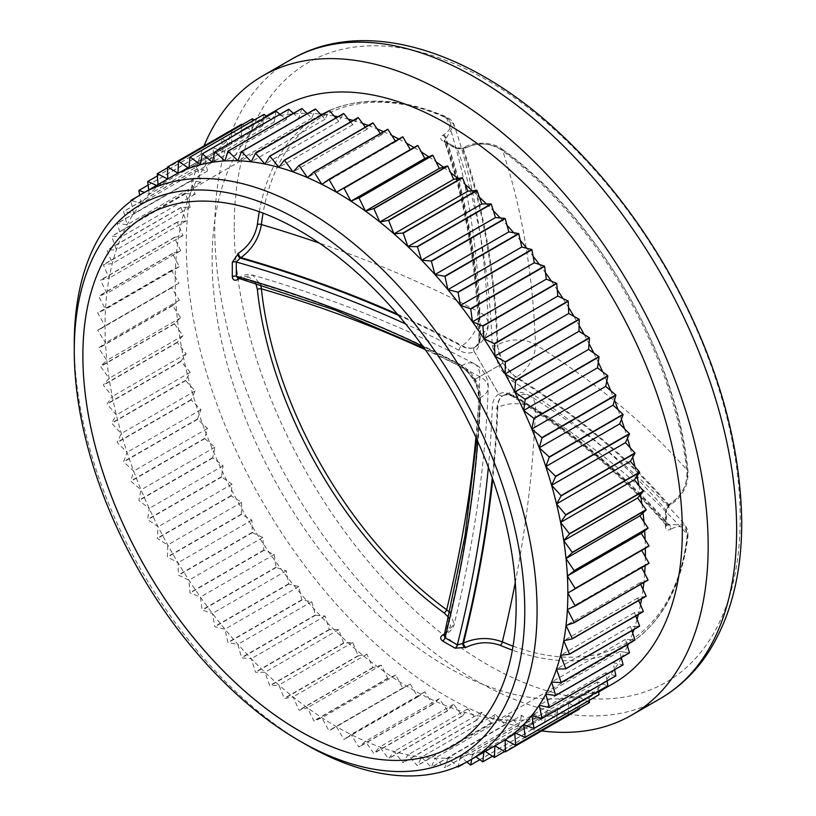<?xml version="1.0" encoding="UTF-8"?>
<svg xmlns="http://www.w3.org/2000/svg" width="816" height="816" viewBox="0 0 816 816"><rect width="100%" height="100%" fill="white"/><g stroke="black" fill="none" stroke-linecap="round" stroke-linejoin="round"><path stroke-width="0.61" stroke-dasharray="4.08 3.06" d="M238.486 278.97A3.478 2.009 60 0 1 239.21 277.379L239.21 277.379A3.478 2.009 60 0 1 240.944 277.542L252.664 275.074L260.712 284.825M238.109 278.134A3.478 2.009 60 0 1 238.486 277.787L238.486 277.787A3.478 2.009 60 0 1 240.23 277.96L237.895 278.072M255.765 283.325L249.125 277.154L239.537 278.552M444.649 633.808L450.646 626.188L448.627 617.365M513.06 646.15A303.97 175.501 -120 0 0 687.643 534.898L685.205 525.004L668.722 524.525A3.478 2.009 60 0 1 671.18 528.931C681.707 524.056 686.97 526.901 686.99 537.479A306.367 176.888 60 0 1 625.352 646.405A306.367 176.888 60 0 1 512.387 650.097M422.78 346.219A946.611 546.526 180 0 1 459.082 364.589C464.998 367.832 470.036 372.922 474.208 379.848L498.739 365.69L492.221 345.454A946.611 546.526 120 0 0 457.337 148.624L445.026 141.525A946.611 546.526 -60 0 1 479.91 338.344C480.053 344.75 478.166 349.146 474.259 351.553L498.78 394.026C502.819 391.843 507.572 392.414 513.05 395.74A946.611 546.526 180 0 1 666.06 524.362L666.325 525.484L667.998 524.943A3.478 2.009 60 0 1 670.456 529.349C667.366 530.869 665.683 530.012 665.397 526.748L665.397 512.377L670.456 503.472A3.478 2.009 -120 0 1 669.742 505.216L669.742 505.216C668.365 505.604 667.253 507.532 666.417 510.979L666.417 510.979A3.478 1.928 179.1 0 1 665.397 512.377M172.808 176.021A327.257 188.945 -120 0 0 167.749 179.132A327.257 188.945 -120 0 0 158.141 186.17A327.257 188.945 -120 0 0 149.226 194.29A327.257 188.945 -120 0 0 141.056 203.459A327.257 188.945 -120 0 0 133.661 213.639A327.257 188.945 -120 0 0 127.061 224.777A327.257 188.945 -120 0 0 121.288 236.854A327.257 188.945 -120 0 0 116.362 249.808A327.257 188.945 -120 0 0 112.302 263.588A327.257 188.945 -120 0 0 109.13 278.134A327.257 188.945 -120 0 0 106.855 293.403A327.257 188.945 -120 0 0 105.488 309.325A327.257 188.945 -120 0 0 105.029 325.839A327.257 188.945 -120 0 0 105.488 342.883A327.257 188.945 -120 0 0 106.855 360.386A327.257 188.945 -120 0 0 109.13 378.277A327.257 188.945 -120 0 0 112.302 396.484A327.257 188.945 -120 0 0 116.362 414.946A327.257 188.945 -120 0 0 121.288 433.582A327.257 188.945 -120 0 0 127.061 452.329A327.257 188.945 -120 0 0 133.661 471.087A327.257 188.945 -120 0 0 141.056 489.814A327.257 188.945 -120 0 0 149.226 508.419A327.257 188.945 -120 0 0 158.141 526.82A327.257 188.945 -120 0 0 167.749 544.966A327.257 188.945 -120 0 0 178.031 562.765A327.257 188.945 -120 0 0 188.935 580.166A327.257 188.945 -120 0 0 200.42 597.088A327.257 188.945 -120 0 0 212.446 613.459A327.257 188.945 -120 0 0 224.961 629.228A327.257 188.945 -120 0 0 237.915 644.334A327.257 188.945 -120 0 0 251.257 658.696A327.257 188.945 -120 0 0 264.935 672.282A327.257 188.945 -120 0 0 278.888 685.022A327.257 188.945 -120 0 0 293.077 696.884A327.257 188.945 -120 0 0 307.438 707.798A327.257 188.945 -120 0 0 321.912 717.733A327.257 188.945 -120 0 0 336.437 726.648A327.257 188.945 -120 0 0 350.972 734.512A327.257 188.945 -120 0 0 365.446 741.285A327.257 188.945 -120 0 0 379.797 746.946A327.257 188.945 -120 0 0 393.985 751.475A327.257 188.945 -120 0 0 407.949 754.851A327.257 188.945 -120 0 0 421.627 757.064A327.257 188.945 -120 0 0 434.969 758.105A327.257 188.945 -120 0 0 447.923 757.962A327.257 188.945 -120 0 0 460.438 756.636A327.257 188.945 -120 0 0 472.454 754.147A327.257 188.945 -120 0 0 483.949 750.485A327.257 188.945 -120 0 0 494.853 745.681A327.257 188.945 -120 0 0 500.065 742.856M234.223 226.338A357.775 206.56 60 0 1 487.203 80.274A357.775 206.56 60 0 1 740.194 518.456A357.775 206.56 60 0 1 487.203 664.52A357.775 206.56 60 0 1 234.223 226.338M541.661 730.901A369.036 213.068 60 0 1 186.272 244.82A369.036 213.068 60 0 1 203.959 145.982M613.459 683.42A332.479 191.954 60 0 1 357.255 594.344A332.479 191.954 60 0 1 212.119 259.753A332.479 191.954 60 0 1 280.979 107.549M621.404 658.145A332.479 191.954 60 0 1 618.079 663.765A332.479 191.954 60 0 1 614.499 669.222A332.479 191.954 60 0 1 610.766 674.353A332.479 191.954 60 0 1 606.778 679.31A332.479 191.954 60 0 1 602.657 683.93A332.479 191.954 60 0 1 598.281 688.357A332.479 191.954 60 0 1 593.793 692.447A332.479 191.954 60 0 1 589.05 696.334A332.479 191.954 60 0 1 584.195 699.883A332.479 191.954 60 0 1 579.105 703.208A332.479 191.954 60 0 1 576.535 704.738A332.479 191.954 60 0 1 573.923 706.197A332.479 191.954 60 0 1 568.497 708.951A332.479 191.954 60 0 1 562.999 711.368A332.479 191.954 60 0 1 557.267 713.541A332.479 191.954 60 0 1 551.473 715.387A332.479 191.954 60 0 1 545.455 716.958A332.479 191.954 60 0 1 539.396 718.213A332.479 191.954 60 0 1 533.113 719.192A332.479 191.954 60 0 1 526.799 719.855A332.479 191.954 60 0 1 520.282 720.232A332.479 191.954 60 0 1 513.743 720.304A332.479 191.954 60 0 1 507.011 720.079A332.479 191.954 60 0 1 500.29 719.549A332.479 191.954 60 0 1 493.374 718.723A332.479 191.954 60 0 1 486.469 717.611A332.479 191.954 60 0 1 479.4 716.173A332.479 191.954 60 0 1 472.362 714.469A332.479 191.954 60 0 1 465.151 712.45A332.479 191.954 60 0 1 458 710.165A332.479 191.954 60 0 1 450.687 707.554A332.479 191.954 60 0 1 443.445 704.698A332.479 191.954 60 0 1 436.06 701.515A332.479 191.954 60 0 1 428.767 698.098A332.479 191.954 60 0 1 421.342 694.355A332.479 191.954 60 0 1 414.018 690.387A332.479 191.954 60 0 1 406.572 686.093A332.479 191.954 60 0 1 399.248 681.595A332.479 191.954 60 0 1 391.823 676.77A332.479 191.954 60 0 1 384.52 671.762A332.479 191.954 60 0 1 377.145 666.417A332.479 191.954 60 0 1 369.903 660.919A332.479 191.954 60 0 1 362.59 655.085A332.479 191.954 60 0 1 355.439 649.108A332.479 191.954 60 0 1 348.228 642.814A332.479 191.954 60 0 1 341.19 636.388A332.479 191.954 60 0 1 334.111 629.646A332.479 191.954 60 0 1 327.216 622.792A332.479 191.954 60 0 1 320.3 615.641A332.479 191.954 60 0 1 313.568 608.389A332.479 191.954 60 0 1 306.836 600.841A332.479 191.954 60 0 1 300.308 593.232A332.479 191.954 60 0 1 293.791 585.327A332.479 191.954 60 0 1 287.477 577.381A332.479 191.954 60 0 1 281.194 569.15A332.479 191.954 60 0 1 275.135 560.888A332.479 191.954 60 0 1 269.117 552.361A332.479 191.954 60 0 1 263.323 543.833A332.479 191.954 60 0 1 257.591 535.041A332.479 191.954 60 0 1 252.093 526.269A332.479 191.954 60 0 1 246.667 517.262A332.479 191.954 60 0 1 241.485 508.286A332.479 191.954 60 0 1 236.385 499.076A332.479 191.954 60 0 1 231.54 489.926A332.479 191.954 60 0 1 226.797 480.573A332.479 191.954 60 0 1 222.309 471.291A332.479 191.954 60 0 1 217.933 461.815A332.479 191.954 60 0 1 213.812 452.431A332.479 191.954 60 0 1 209.824 442.874A332.479 191.954 60 0 1 206.091 433.439A332.479 191.954 60 0 1 202.511 423.841A332.479 191.954 60 0 1 199.175 414.375A332.479 191.954 60 0 1 196.013 404.767A332.479 191.954 60 0 1 193.096 395.321A332.479 191.954 60 0 1 190.363 385.754A332.479 191.954 60 0 1 187.874 376.36A332.479 191.954 60 0 1 185.579 366.853A332.479 191.954 60 0 1 183.539 357.551A332.479 191.954 60 0 1 181.682 348.157A332.479 191.954 60 0 1 180.081 338.977A332.479 191.954 60 0 1 178.694 329.725A332.479 191.954 60 0 1 177.541 320.708A332.479 191.954 60 0 1 176.613 311.641A332.479 191.954 60 0 1 175.919 302.818A332.479 191.954 60 0 1 175.45 293.974A332.479 191.954 60 0 1 175.226 285.386A332.479 191.954 60 0 1 175.195 281.071A332.479 191.954 60 0 1 175.226 276.787A332.479 191.954 60 0 1 175.45 268.464A332.479 191.954 60 0 1 175.919 260.151A332.479 191.954 60 0 1 176.613 252.124A332.479 191.954 60 0 1 177.541 244.137A332.479 191.954 60 0 1 178.694 236.446A332.479 191.954 60 0 1 180.081 228.806A332.479 191.954 60 0 1 181.682 221.473A332.479 191.954 60 0 1 183.539 214.22A332.479 191.954 60 0 1 185.579 207.274A332.479 191.954 60 0 1 187.874 200.43A332.479 191.954 60 0 1 190.363 193.892A332.479 191.954 60 0 1 193.096 187.486A332.479 191.954 60 0 1 196.013 181.397A332.479 191.954 60 0 1 199.175 175.46A332.479 191.954 60 0 1 202.511 169.84A332.479 191.954 60 0 1 206.091 164.373A332.479 191.954 60 0 1 209.824 159.242A332.479 191.954 60 0 1 213.812 154.295A332.479 191.954 60 0 1 217.933 149.675A332.479 191.954 60 0 1 222.309 145.248A332.479 191.954 60 0 1 226.797 141.148A332.479 191.954 60 0 1 231.54 137.272A332.479 191.954 60 0 1 236.385 133.722A332.479 191.954 60 0 1 241.485 130.397A332.479 191.954 60 0 1 244.055 128.867A332.479 191.954 60 0 1 246.667 127.398A332.479 191.954 60 0 1 252.093 124.654A332.479 191.954 60 0 1 257.591 122.227A332.479 191.954 60 0 1 263.323 120.064A332.479 191.954 60 0 1 269.117 118.218A332.479 191.954 60 0 1 275.135 116.647A332.479 191.954 60 0 1 281.194 115.382A332.479 191.954 60 0 1 287.477 114.413A332.479 191.954 60 0 1 293.791 113.74A332.479 191.954 60 0 1 300.308 113.373A332.479 191.954 60 0 1 306.836 113.302M307.856 113.312A332.479 191.954 60 0 1 313.568 113.526A332.479 191.954 60 0 1 320.3 114.046M322.922 114.332A332.479 191.954 60 0 1 327.216 114.883A332.479 191.954 60 0 1 334.111 115.994M337.987 116.739A332.479 191.954 60 0 1 341.19 117.422A332.479 191.954 60 0 1 348.228 119.126M353.114 120.472A332.479 191.954 60 0 1 355.439 121.156A332.479 191.954 60 0 1 362.59 123.44M368.312 125.46A332.479 191.954 60 0 1 369.903 126.041A332.479 191.954 60 0 1 377.145 128.897M383.561 131.651A332.479 191.954 60 0 1 384.52 132.09A332.479 191.954 60 0 1 391.823 135.507M398.83 139.036A332.479 191.954 60 0 1 399.248 139.25A332.479 191.954 60 0 1 406.572 143.218M414.018 147.512A332.479 191.954 60 0 1 421.342 152.011M428.767 156.835A332.479 191.954 60 0 1 436.06 161.843M443.445 167.188A332.479 191.954 60 0 1 450.687 172.686M458 178.52A332.479 191.954 60 0 1 465.151 184.498M472.362 190.791A332.479 191.954 60 0 1 479.4 197.217M486.469 203.959A332.479 191.954 60 0 1 493.374 210.803M500.29 217.964A332.479 191.954 60 0 1 507.011 225.206M513.743 232.754A332.479 191.954 60 0 1 520.282 240.373M526.799 248.278A332.479 191.954 60 0 1 533.113 256.224M539.396 264.455A332.479 191.954 60 0 1 545.455 272.717M551.473 281.234A332.479 191.954 60 0 1 557.267 289.772M562.999 298.554A332.479 191.954 60 0 1 568.497 307.326M573.923 316.343A332.479 191.954 60 0 1 579.105 325.319M584.195 334.529A332.479 191.954 60 0 1 589.05 343.669M593.793 353.032A332.479 191.954 60 0 1 598.281 362.314M602.657 371.79A332.479 191.954 60 0 1 606.778 381.164M610.766 390.721A332.479 191.954 60 0 1 614.499 400.166M618.079 409.765A332.479 191.954 60 0 1 621.404 419.23M624.577 428.828A332.479 191.954 60 0 1 627.484 438.284M630.227 447.851A332.479 191.954 60 0 1 632.706 457.246M635.011 466.742A332.479 191.954 60 0 1 637.051 476.054M638.908 485.449A332.479 191.954 60 0 1 640.499 494.629M641.896 503.87A332.479 191.954 60 0 1 643.049 512.897M643.977 521.954A332.479 191.954 60 0 1 644.671 530.788M645.13 539.631A332.479 191.954 60 0 1 645.364 548.219M579.064 709.308L568.701 703.045L495.006 745.773M568.701 703.045L568.293 714.765A337.702 194.973 60 0 1 568.12 714.847L557.797 707.849L483.949 750.485L485.285 751.393M483.949 750.485L483.776 752.26M557.797 707.849L556.747 719.141A337.702 194.973 60 0 1 556.563 719.202L546.312 711.501L472.454 754.147L475.963 756.779M472.454 754.147L471.658 759.257M546.312 711.501L544.609 722.323A337.702 194.973 60 0 1 544.415 722.364L534.286 714L460.438 756.636L466.895 761.971M460.438 756.636L458.266 766.183M534.286 714L531.95 724.302A337.702 194.973 60 0 1 531.746 724.322L521.771 715.316L447.923 757.962L457.429 766.54M447.923 757.962L444.955 767.713A337.702 194.973 60 0 1 444.751 767.713L434.969 758.105L431.378 767.254A337.702 194.973 60 0 1 431.174 767.244L421.627 757.064L417.435 765.592A337.702 194.973 60 0 1 417.221 765.561L407.949 754.851L403.175 762.715A337.702 194.973 60 0 1 402.951 762.664L393.985 751.475L388.64 758.645A337.702 194.973 60 0 1 388.416 758.574L379.797 746.946L373.912 753.392A337.702 194.973 60 0 1 373.677 753.301L365.446 741.285L359.03 746.977A337.702 194.973 60 0 1 358.795 746.875L350.972 734.512L344.056 739.429A337.702 194.973 60 0 1 343.822 739.306L336.437 726.648L329.052 730.779A337.702 194.973 60 0 1 328.828 730.636L321.912 717.733L314.078 721.058A337.702 194.973 60 0 1 313.854 720.895L307.438 707.798L299.197 710.297A337.702 194.973 60 0 1 298.972 710.124L293.077 696.884L284.458 698.557A337.702 194.973 60 0 1 284.233 698.363L278.888 685.022L269.933 685.868A337.702 194.973 60 0 1 269.708 685.664L264.935 672.282L255.663 672.282A337.702 194.973 60 0 1 255.449 672.068L251.257 658.696L241.709 657.859A337.702 194.973 60 0 1 241.495 657.625L237.915 644.334L228.133 642.651A337.702 194.973 60 0 1 227.929 642.416L224.961 629.228L214.985 626.719A337.702 194.973 60 0 1 214.781 626.474L212.446 613.459L202.317 610.133A337.702 194.973 60 0 1 202.123 609.868L200.42 597.088L190.179 592.946A337.702 194.973 60 0 1 189.995 592.681L188.935 580.166L178.612 575.239A337.702 194.973 60 0 1 178.439 574.964L178.031 562.765L167.668 557.073A337.702 194.973 60 0 1 167.504 556.787L167.749 544.966L157.396 538.519A337.702 194.973 60 0 1 157.243 538.223L158.141 526.82L147.829 519.649A337.702 194.973 60 0 1 147.686 519.353L149.226 508.419L139.006 500.545A337.702 194.973 60 0 1 138.873 500.249L141.056 489.814L130.958 481.287A337.702 194.973 60 0 1 130.846 480.981L133.661 471.087L123.726 461.927A337.702 194.973 60 0 1 123.624 461.632L127.061 452.329L117.331 442.568A337.702 194.973 60 0 1 117.239 442.272L121.288 433.582L111.802 423.28A337.702 194.973 60 0 1 111.731 422.984L116.362 414.946L107.161 404.124A337.702 194.973 60 0 1 107.1 403.828L112.302 396.484L103.428 385.193A337.702 194.973 60 0 1 103.377 384.897L109.13 378.277L100.603 366.547A337.702 194.973 60 0 1 100.572 366.262L106.855 360.386L98.716 348.279A337.702 194.973 60 0 1 98.695 347.993L105.488 342.883L97.767 330.439A337.702 194.973 60 0 1 97.767 330.164L105.029 325.839L97.767 313.109A337.702 194.973 60 0 1 97.767 312.854L105.488 309.325L98.695 296.361A337.702 194.973 60 0 1 98.716 296.106L106.855 293.403L100.572 280.255A337.702 194.973 60 0 1 100.603 280.021L109.13 278.134L103.377 264.863A337.702 194.973 60 0 1 103.428 264.629L112.302 263.588L107.1 250.226A337.702 194.973 60 0 1 107.161 250.012L116.362 249.808L111.731 236.426A337.702 194.973 60 0 1 111.802 236.222L121.288 236.854L117.239 223.502A337.702 194.973 60 0 1 117.331 223.309L127.061 224.777L123.624 211.507A337.702 194.973 60 0 1 123.726 211.334L133.661 213.639L130.978 201.113M521.771 715.316L518.803 725.067A337.702 194.973 60 0 1 518.599 725.077L508.817 715.459L505.237 724.618A337.702 194.973 60 0 1 505.022 724.598L495.475 714.428L491.293 722.956A337.702 194.973 60 0 1 491.069 722.915L481.807 712.215L477.023 720.079A337.702 194.973 60 0 1 476.799 720.028L467.843 708.839L462.499 716.009A337.702 194.973 60 0 1 462.274 715.938L453.655 704.31L447.76 710.756A337.702 194.973 60 0 1 447.535 710.665L439.294 698.649L432.878 704.341A337.702 194.973 60 0 1 432.653 704.228L424.82 691.866L417.914 696.793A337.702 194.973 60 0 1 417.68 696.67L410.295 684.012L402.91 688.143A337.702 194.973 60 0 1 402.676 688L395.76 675.087L387.937 678.412A337.702 194.973 60 0 1 387.702 678.259L381.286 665.152L373.055 667.661A337.702 194.973 60 0 1 372.82 667.488L366.935 654.238L358.316 655.911A337.702 194.973 60 0 1 358.091 655.727L352.747 642.386L343.781 643.222A337.702 194.973 60 0 1 343.567 643.018L338.783 629.646L329.511 629.646A337.702 194.973 60 0 1 329.297 629.422L325.105 616.06L315.568 615.223A337.702 194.973 60 0 1 315.353 614.989L311.763 601.688L301.991 600.015A337.702 194.973 60 0 1 301.777 599.77L298.809 586.592L288.833 584.083A337.702 194.973 60 0 1 288.64 583.838L286.304 570.823L276.165 567.497A337.702 194.973 60 0 1 275.981 567.232L274.278 554.452L264.027 550.31A337.702 194.973 60 0 1 263.843 550.045L262.793 537.53L252.46 532.603A337.702 194.973 60 0 1 252.287 532.318L251.889 520.129L241.526 514.427A337.702 194.973 60 0 1 241.363 514.151L241.607 502.33L231.244 495.873A337.702 194.973 60 0 1 231.101 495.587L231.989 484.184L221.677 477.013A337.702 194.973 60 0 1 221.544 476.717L223.084 465.773L212.854 457.909A337.702 194.973 60 0 1 212.731 457.613L214.914 447.178L204.816 438.641A337.702 194.973 60 0 1 204.694 438.345L207.509 428.451L197.584 419.291A337.702 194.973 60 0 1 197.472 418.996L200.909 409.683L191.189 399.932A337.702 194.973 60 0 1 191.097 399.636L195.136 390.946L185.66 380.633A337.702 194.973 60 0 1 185.579 380.338L190.21 372.31L181.019 361.488A337.702 194.973 60 0 1 180.948 361.192L186.16 353.848L177.276 342.547A337.702 194.973 60 0 1 177.225 342.261L182.988 335.631L174.461 323.911A337.702 194.973 60 0 1 174.42 323.626L180.713 317.74L172.574 305.633A337.702 194.973 60 0 1 172.553 305.357L179.347 300.237L171.625 287.803A337.702 194.973 60 0 1 171.615 287.528L178.888 283.203L171.615 270.473A337.702 194.973 60 0 1 171.625 270.208L179.347 266.689L172.553 253.725A337.702 194.973 60 0 1 172.574 253.47L180.713 250.767L174.42 237.619A337.702 194.973 60 0 1 174.461 237.374L182.988 235.498L177.225 222.217A337.702 194.973 60 0 1 177.276 221.993L186.16 220.942L180.948 207.59A337.702 194.973 60 0 1 181.019 207.376L190.21 207.162L185.579 193.79A337.702 194.973 60 0 1 185.66 193.586L195.136 194.218L191.097 180.866A337.702 194.973 60 0 1 191.189 180.673L200.909 182.141L197.472 168.871A337.702 194.973 60 0 1 197.584 168.688L207.509 170.993L204.694 157.855A337.702 194.973 60 0 1 204.816 157.692L214.914 160.823L141.056 203.459L131.702 200.563M141.056 203.459L139.669 195.197M214.914 160.823L212.731 147.859A337.702 194.973 60 0 1 212.854 147.716L223.084 151.654L149.226 194.29L144.391 192.433M149.226 194.29L148.706 189.944M223.084 151.654L221.544 138.934A337.702 194.973 60 0 1 221.677 138.802L231.989 143.534L158.141 186.17L156.519 185.436M231.989 143.534L231.101 131.101A337.702 194.973 60 0 1 231.244 130.988L241.607 136.496L167.749 178.949M158.141 186.17L158.018 184.559M568.293 714.765L504.574 751.556M568.12 714.847L494.272 757.483M556.747 719.141L492.456 756.259M556.563 719.202L482.705 761.838M544.609 722.323L479.869 759.706M544.415 722.364L470.567 765.01M531.95 724.302L464.732 763.113M531.746 724.322L457.898 766.969M518.803 725.067L444.955 767.713M518.599 725.077L444.751 767.713M505.237 724.618L431.378 767.254M505.022 724.598L431.174 767.244M491.293 722.956L417.435 765.592M491.069 722.915L417.221 765.561M477.023 720.079L403.175 762.715M476.799 720.028L402.951 762.664M462.499 716.009L388.64 758.645M462.274 715.938L388.416 758.574M447.76 710.756L373.912 753.392M447.535 710.665L373.677 753.301M432.878 704.341L359.03 746.977M432.653 704.228L358.795 746.875M417.914 696.793L344.056 739.429M417.68 696.67L343.822 739.306M402.91 688.143L329.052 730.779M402.676 688L328.828 730.636M387.937 678.412L314.078 721.058M387.702 678.259L313.854 720.895M373.055 667.661L299.197 710.297M372.82 667.488L298.972 710.124M358.316 655.911L284.458 698.557M358.091 655.727L284.233 698.363M343.781 643.222L269.933 685.868M343.567 643.018L269.708 685.664M329.511 629.646L255.663 672.282M329.297 629.422L255.449 672.068M315.568 615.223L241.709 657.859M315.353 614.989L241.495 657.625M301.991 600.015L228.133 642.651M301.777 599.77L227.929 642.416M212.731 457.613L138.873 500.249M212.854 457.909L139.006 500.545M221.544 476.717L147.686 519.353M221.677 477.013L147.829 519.649M231.101 495.587L157.243 538.223M231.244 495.873L157.396 538.519M241.363 514.151L167.504 556.787M241.526 514.427L167.668 557.073M252.287 532.318L178.439 574.964M252.46 532.603L178.612 575.239M263.843 550.045L189.995 592.681M264.027 550.31L190.179 592.946M275.981 567.232L202.123 609.868M276.165 567.497L202.317 610.133M288.833 584.083L214.985 626.719M288.64 583.838L214.781 626.474M204.816 438.641L130.958 481.287M204.694 438.345L130.846 480.981M197.584 419.291L123.726 461.927M197.472 418.996L123.624 461.632M191.189 399.932L117.331 442.568M191.097 399.636L117.239 442.272M185.66 380.633L111.802 423.28M185.579 380.338L111.731 422.984M181.019 361.488L107.161 404.124M180.948 361.192L107.1 403.828M177.276 342.547L103.428 385.193M177.225 342.261L103.377 384.897M174.461 323.911L100.603 366.547M174.42 323.626L100.572 366.262M172.574 305.633L98.716 348.279M172.553 305.357L98.695 347.993M171.625 287.803L97.767 330.439M171.615 287.528L97.767 330.164M171.615 270.473L97.767 313.109M171.625 270.208L97.767 312.854M172.553 253.725L98.695 296.361M172.574 253.47L98.716 296.106M174.42 237.619L100.572 280.255M174.461 237.374L100.603 280.021M177.225 222.217L103.377 264.863M177.276 221.993L103.428 264.629M180.948 207.59L107.1 250.226M181.019 207.376L107.161 250.012M185.579 193.79L111.731 236.426M185.66 193.586L111.802 236.222M191.097 180.866L117.239 223.502M191.189 180.673L117.331 223.309M197.472 168.871L123.624 211.507M197.584 168.688L123.726 211.334M204.694 157.855L130.846 200.491M204.816 157.692L137.578 196.513M212.731 147.859L138.873 190.505M212.854 147.716L148.114 185.099M221.544 138.934L147.686 181.57M221.677 138.802L157.396 175.909M241.607 136.496L241.363 124.389L167.504 167.025M231.101 131.101L157.243 173.737M231.244 130.988L167.525 167.78M644.671 573.444A332.479 191.954 60 0 1 643.977 581.471L648.016 580.125M643.049 589.458A332.479 191.954 60 0 1 641.896 597.159L646.129 596.221M640.499 604.789A332.479 191.954 60 0 1 638.908 612.133L643.314 611.612M637.051 619.385A332.479 191.954 60 0 1 635.011 626.331L639.571 626.229M632.706 633.175A332.479 191.954 60 0 1 630.227 639.703L634.93 640.019M627.484 646.109A332.479 191.954 60 0 1 624.577 652.198L629.401 652.933M614.611 669.763L613.081 662.602L623.006 664.907M607.053 680.942L605.676 672.782L615.774 675.913M598.618 691.142L597.506 681.952L607.726 685.889M589.336 700.322L588.591 690.071L598.903 694.804M589.336 702.617L578.983 697.109L579.207 708.461M252.287 118.84L251.889 130.56L242.168 124.685M263.843 114.454L262.793 125.756L254.276 119.983M275.981 111.272L274.278 122.094L266.873 116.535M288.64 109.293L286.304 119.605L279.919 114.332M301.777 108.528L298.809 118.279L293.383 113.383M307.224 113.679L311.763 118.136L315.353 108.987M321.392 115.209L325.105 119.177L329.297 110.65M335.835 117.983L338.783 121.39L343.567 113.526M350.513 121.972L352.747 124.766L358.091 117.596M365.354 127.163L366.935 129.295L372.82 122.849M380.317 133.528L381.286 134.956L387.702 129.265M395.332 141.046L395.76 141.729L402.676 136.813M645.364 556.818A332.479 191.954 60 0 1 645.13 565.141L648.965 563.387M641.621 567.63L641.243 566.916L645.13 565.141A332.479 191.954 60 0 1 645.109 565.61M640.621 584.399L639.877 582.838L643.977 581.471A332.479 191.954 60 0 1 643.865 582.522M638.653 600.535L637.602 598.108L641.896 597.159A332.479 191.954 60 0 1 641.611 598.832M635.725 615.988L634.43 612.653L638.908 612.133A332.479 191.954 60 0 1 638.336 614.489M631.849 630.686L630.37 626.433L635.011 626.331A332.479 191.954 60 0 1 634.001 629.452M627.025 644.589L625.454 639.387L630.227 639.703A332.479 191.954 60 0 1 628.555 643.702M621.272 657.625L619.681 651.454L624.577 652.198A332.479 191.954 60 0 1 621.904 657.257M641.243 566.916L567.395 609.552M395.76 141.729L321.912 184.375M381.286 134.956L307.438 177.592M366.935 129.295L293.077 171.931M352.747 124.766L278.888 167.402M338.783 121.39L264.935 164.026M325.105 119.177L251.257 161.813M311.763 118.136L237.915 160.783M298.809 118.279L224.961 160.925M286.304 119.605L212.446 162.241M274.278 122.094L200.42 164.74M262.793 125.756L188.935 168.392M251.889 130.56L178.031 173.196M207.509 170.993L133.661 213.639M200.909 182.141L127.061 224.777M195.136 194.218L121.288 236.854M190.21 207.162L116.362 249.808M186.16 220.942L112.302 263.588M182.988 235.498L109.13 278.134M180.713 250.767L106.855 293.403M179.347 266.689L105.488 309.325M178.888 283.203L105.029 325.839M179.347 300.237L105.488 342.883M180.713 317.74L106.855 360.386M182.988 335.631L109.13 378.277M186.16 353.848L112.302 396.484M190.21 372.31L116.362 414.946M195.136 390.946L121.288 433.582M200.909 409.683L127.061 452.329M207.509 428.451L133.661 471.087M286.304 570.823L212.446 613.459M274.278 554.452L200.42 597.088M262.793 537.53L188.935 580.166M251.889 520.129L178.031 562.765M241.607 502.33L167.749 544.966M231.989 484.184L158.141 526.82M223.084 465.773L149.226 508.419M214.914 447.178L141.056 489.814M298.809 586.592L224.961 629.228M311.763 601.688L237.915 644.334M325.105 616.06L251.257 658.696M338.783 629.646L264.935 672.282M352.747 642.386L278.888 685.022M366.935 654.238L293.077 696.884M381.286 665.152L307.438 707.798M395.76 675.087L321.912 717.733M410.295 684.012L336.437 726.648M424.82 691.866L350.972 734.512M439.294 698.649L365.446 741.285M453.655 704.31L379.797 746.946M467.843 708.839L393.985 751.475M481.807 712.215L407.949 754.851M495.475 714.428L421.627 757.064M508.817 715.459L434.969 758.105M578.983 697.109L505.124 739.745M588.591 690.071L514.743 732.707M597.506 681.952L523.648 724.588M605.676 672.782L531.828 715.418M613.081 662.602L539.223 705.248M619.681 651.454L545.822 694.1M625.454 639.387L551.596 682.023M630.37 626.433L556.522 669.069M634.43 612.653L560.582 655.299M637.602 598.108L563.744 640.744M639.877 582.838L566.018 625.474M305.663 744.406A327.257 188.945 60 0 1 74.266 343.607M398.412 315.302A950.099 548.536 180 0 1 461.448 346.055C466.701 348.748 471.189 349.105 474.892 347.116L475.187 346.953A26.112 15.076 -120 0 0 480.593 334.999A26.112 15.667 -2 0 0 488.223 323.401A26.112 15.667 -2 0 0 479.818 312.406A977.15 564.162 120 0 0 446.689 117.555A303.97 175.501 -120 0 0 263.058 213.129M488.366 467.242A946.611 546.526 120 0 0 492.221 407.765C492.517 401.105 494.69 396.535 498.739 394.057L474.208 351.584A3.478 2.815 -119.7 0 1 474.892 347.116L474.973 347.075A3.478 2.866 59.7 0 0 474.963 347.075C478.411 344.933 480.063 341.037 479.91 335.396A950.099 548.536 120 0 0 445.495 139.546L444.19 140.74L445.026 141.525A3.478 2.091 119 0 0 444.383 140.74L444.383 140.74A3.478 2.091 119 0 0 442.629 140.903L455.073 148.084L466.038 147.737C477.411 142.147 488.804 142.647 500.218 149.216A306.367 176.888 60 0 1 686.99 472.719C686.96 485.918 681.686 496.036 671.18 503.054L670.456 503.472M444.302 635.256A3.478 2.009 -120 0 0 444.771 635.103A3.478 2.009 -120 0 0 445.495 633.502A950.099 548.536 120 0 0 479.91 397.933L474.973 379.552L474.259 379.919C478.166 386.998 480.053 393.914 479.91 400.656A946.611 546.526 -60 0 1 477.666 441.283M474.973 379.552L461.448 365.945A950.099 548.536 0 0 0 240.23 277.96L240.944 277.542A951.068 549.097 180 0 1 462.131 365.558L461.448 365.945A3.478 1.928 -62 0 1 459.806 366.18L459.806 366.18A3.478 1.928 -62 0 1 459.082 364.589M452.696 746.079L625.352 646.405C660.368 625.372 681.248 588.611 688 536.122A3.478 2.254 -173.1 0 0 687.643 534.898A977.15 564.152 0 0 0 535.469 408.785A26.112 15.667 122 0 0 530.145 396.005A26.112 15.667 122 0 0 516.293 396.821A951.068 549.097 180 0 1 668.722 524.525L667.998 524.943A950.099 548.536 0 0 0 515.6 397.219C510.785 394.261 506.593 393.74 503.023 395.648A3.478 2.866 60.3 0 0 503.023 395.648L503.237 395.525A26.112 15.076 -120 0 0 497.831 407.48L497.138 407.878A950.099 548.536 -60 0 1 492.262 477.839M502.942 395.699A3.478 2.815 -120.3 0 1 498.739 394.057L498.78 394.026A3.478 2.866 60.3 0 0 503.013 395.658L502.942 395.699C499.361 397.912 497.434 401.972 497.138 407.878A3.478 1.928 -178 0 1 492.221 407.765M666.325 525.484L666.417 525.31A3.478 2.091 -179 0 0 666.06 524.362L666.06 510.143A946.611 546.526 0 0 0 513.05 381.521C507.572 378.022 502.819 372.769 498.78 365.762L503.023 363.355L515.6 377.318A950.099 548.536 180 0 1 667.998 505.043A3.478 2.009 -120 0 0 669.742 505.216L670.466 504.798A3.478 2.009 -120 0 0 671.18 503.054M503.023 363.355L497.138 345.341L497.831 344.944A26.112 15.667 178 0 1 535.469 344.536A977.15 564.152 180 0 1 687.643 470.648A303.97 175.501 -120 0 0 502.33 149.685C489.355 142.382 476.401 142.188 463.457 149.083A3.478 2.009 60 0 1 464.171 147.492L464.171 147.492A3.478 2.009 60 0 1 466.038 147.737M442.904 135.221A3.478 2.009 -120 0 1 445.495 139.546L454.043 124.624L446.689 117.555A3.478 2.254 113.1 0 0 445.811 116.637L445.811 116.637A3.478 2.254 113.1 0 0 444.128 116.841C453.288 122.155 453.115 128.143 443.629 134.803L442.904 135.221C440.038 137.129 439.946 139.026 442.629 140.903M474.932 347.096L474.963 347.075A3.478 2.866 59.7 0 0 474.259 351.553L474.208 351.584C470.036 353.838 464.998 353.44 459.082 350.37A946.611 546.526 0 0 0 405.654 323.972M449.8 612.326L454.216 624.179L444.23 635.47M502.942 363.222L473.637 380.174C465.426 368.2 463.784 369.036 459.806 366.18L424.157 348.126M665.397 526.748A3.478 2.091 -179 0 0 666.417 525.31L666.417 510.979A3.478 1.928 179.1 0 0 666.06 510.143L668.722 504.625C681.146 496.903 687.46 485.581 687.643 470.648A3.478 1.734 173.9 0 1 688.01 471.311A3.478 1.734 173.9 0 1 686.99 472.719M513.05 395.74A3.478 2.091 122 0 0 513.754 397.331A3.478 2.091 122 0 0 515.6 397.219L516.293 396.821A26.112 15.076 -120 0 0 503.237 395.525A26.112 26.112 0 0 1 530.145 396.005C591.763 434.571 643.447 477.574 685.205 524.994L687.796 530.329L688 536.122A3.478 2.254 -173.1 0 1 686.99 537.479M443.629 634.43A3.478 2.009 -120 0 0 445.495 634.685L444.2 635.572M475.912 437.386A977.15 564.162 120 0 0 479.818 376.655A26.112 14.453 -178 0 1 488.223 387.763C485.581 463.58 474.239 542.385 454.216 624.179C453.778 627.586 450.871 631.084 445.495 634.685L445.495 634.685A3.478 2.009 -120 0 0 446.219 633.083A951.068 549.097 -60 0 0 480.593 397.535A26.112 15.076 -120 0 0 462.131 365.558A26.112 14.453 118 0 1 474.402 363.824C407.429 328.216 333.52 298.636 252.664 275.074C249.716 274.91 247.656 272.932 239.21 277.379L237.782 278.052M443.629 134.803A3.478 2.009 -120 0 1 446.219 139.128A951.068 549.097 -60 0 1 480.593 334.999L479.91 335.396A3.478 2.091 -2 0 0 478.89 336.937C476.248 264.394 464.681 199.002 444.19 140.74L456.797 147.9A3.478 1.928 120.9 0 1 457.337 148.624L463.457 149.083A951.068 549.097 120 0 1 497.831 344.944A26.112 15.076 -120 0 0 516.293 376.921A951.068 549.097 0 0 1 668.722 504.625A3.478 2.009 -120 0 0 670.466 504.798C675.872 501.289 679.759 497.444 682.125 493.252C686.327 487.468 688.286 480.155 688.01 471.311C677.178 355.582 596.751 216.281 501.942 149.042A3.478 1.734 126.1 0 0 500.218 149.216M513.05 381.521A3.478 2.091 -58 0 1 515.6 377.318L516.293 376.921A26.112 15.667 122 0 0 535.469 344.536A977.15 564.162 -60 0 0 502.33 149.685A3.478 1.734 126.1 0 0 501.942 149.042C494.782 142.637 474.708 140.658 464.171 147.492L463.447 147.91A3.478 2.009 60 0 1 465.314 148.155M492.221 345.454A3.478 2.091 -2 0 0 497.138 345.341A950.099 548.536 -60 0 0 462.733 149.501A3.478 2.009 60 0 1 463.447 147.91C461.978 148.951 459.755 148.94 456.797 147.9A3.478 1.928 120.9 0 0 455.073 148.084M670.456 529.349L671.18 528.931M291.179 59.446A369.036 213.068 -120 0 0 214.741 228.388A369.036 213.068 -120 0 0 375.829 599.77A369.036 213.068 -120 0 0 660.205 698.639M459.082 350.37A3.478 1.928 -62 0 1 461.448 346.055L462.131 345.658A26.112 14.453 118 0 0 479.818 312.406A977.15 564.152 180 0 0 319.26 243.056M397.433 314.15A951.068 549.097 0 0 1 462.131 345.658A26.112 15.076 -120 0 0 475.187 346.953A26.112 26.112 0 0 0 488.223 323.401C485.632 250.757 474.239 184.498 454.043 124.624C452.594 121.135 449.851 118.473 445.811 116.637C396.984 96.247 354.705 95.951 318.985 115.75A306.367 176.888 60 0 1 444.128 116.841M425.279 349.676A977.15 564.152 0 0 1 479.818 376.655A26.112 14.453 118 0 0 474.402 363.824A26.112 26.112 0 0 1 488.223 387.763A26.112 14.453 -178 0 1 480.593 397.535L479.91 397.933A3.478 1.928 2 0 0 478.89 399.228L478.89 399.228A3.478 1.928 2 0 0 479.91 400.656M515.253 582.522A977.15 564.162 -60 0 0 535.469 408.785A26.112 14.453 2 0 0 497.831 407.48A951.068 549.097 120 0 1 492.762 479.267M259.304 211.742A306.367 176.888 60 0 1 318.985 115.75L146.329 215.434M503.013 395.658C506.818 394.23 510.398 394.791 513.754 397.331L513.754 397.331C575.26 435.887 626.107 478.604 666.315 525.473M474.892 379.409L473.678 380.256C476.452 383.867 478.186 390.191 478.89 399.228L476.697 439.13M474.963 347.075C478.105 344.495 479.41 341.108 478.89 336.937L478.89 336.937A3.478 2.091 -2 0 0 479.91 338.344M244.055 128.867L266.23 116.056M576.535 704.738L598.72 691.927"/><path stroke-width="1.22" d="M263.058 213.129A303.97 175.501 -120 0 0 261.385 224.553A3.478 2.254 -173.1 0 0 257.356 224.675C255.112 236.558 248.819 246.075 238.486 253.235L232.305 262.334L232.305 276.706C232.805 280.092 234.631 281.03 237.762 279.531A3.478 2.009 60 0 1 237.762 279.388A3.478 2.009 60 0 1 238.109 278.134M305.663 744.406L299.513 740.857A318.556 183.916 -120 0 0 524.77 610.807A318.556 183.916 -120 0 0 299.513 220.657A318.556 183.916 -120 0 0 74.266 350.707A318.556 183.916 -120 0 0 299.513 740.857L305.663 744.416A327.257 188.945 60 0 1 305.663 744.406L305.663 744.406A327.257 188.945 60 0 0 469.292 760.624A327.257 188.945 60 0 0 519.466 498.382A327.257 188.945 60 0 0 305.663 209.998A327.257 188.945 60 0 0 142.035 193.79A327.257 188.945 60 0 0 74.266 343.607L74.266 350.707M448.627 617.365L444.128 612.928A306.367 176.888 60 0 1 257.356 289.435L255.765 283.325M239.537 278.552L237.762 279.531M512.387 650.097A306.367 176.888 60 0 1 500.218 645.313C488.764 641.315 477.37 642.008 466.038 647.374L455.073 648.179L442.629 640.999C439.946 638.867 440.038 636.827 442.904 634.848L444.649 633.808M516.151 605.829A306.367 176.888 60 0 1 452.696 746.079A306.367 176.888 60 0 1 216.607 664A306.367 176.888 60 0 1 82.875 355.684A306.367 176.888 60 0 1 146.329 215.434A306.367 176.888 60 0 1 382.418 297.514A306.367 176.888 60 0 1 516.151 605.829M469.292 760.624L500.065 742.856A327.257 188.945 -120 0 0 505.124 739.745A327.257 188.945 -120 0 0 514.743 732.707A327.257 188.945 -120 0 0 523.648 724.588A327.257 188.945 -120 0 0 531.828 715.418A327.257 188.945 -120 0 0 539.223 705.248A327.257 188.945 -120 0 0 545.822 694.1A327.257 188.945 -120 0 0 551.596 682.023A327.257 188.945 -120 0 0 556.522 669.069A327.257 188.945 -120 0 0 560.582 655.299A327.257 188.945 -120 0 0 563.744 640.744A327.257 188.945 -120 0 0 566.018 625.474A327.257 188.945 -120 0 0 567.395 609.552A327.257 188.945 -120 0 0 567.844 593.038A327.257 188.945 -120 0 0 567.395 576.004A327.257 188.945 -120 0 0 566.018 558.501A327.257 188.945 -120 0 0 563.744 540.61A327.257 188.945 -120 0 0 560.582 522.393A327.257 188.945 -120 0 0 556.522 503.931A327.257 188.945 -120 0 0 551.596 485.296A327.257 188.945 -120 0 0 545.822 466.558A327.257 188.945 -120 0 0 539.223 447.79A327.257 188.945 -120 0 0 531.828 429.063A327.257 188.945 -120 0 0 523.648 410.468A327.257 188.945 -120 0 0 514.743 392.057A327.257 188.945 -120 0 0 505.124 373.912A327.257 188.945 -120 0 0 494.853 356.113A327.257 188.945 -120 0 0 483.949 338.711A327.257 188.945 -120 0 0 472.454 321.79A327.257 188.945 -120 0 0 460.438 305.419A327.257 188.945 -120 0 0 447.923 289.649A327.257 188.945 -120 0 0 434.969 274.553A327.257 188.945 -120 0 0 421.627 260.182A327.257 188.945 -120 0 0 407.949 246.595A327.257 188.945 -120 0 0 393.985 233.855A327.257 188.945 -120 0 0 379.797 222.003A327.257 188.945 -120 0 0 365.446 211.089A327.257 188.945 -120 0 0 350.972 201.144A327.257 188.945 -120 0 0 336.437 192.229A327.257 188.945 -120 0 0 321.912 184.375A327.257 188.945 -120 0 0 307.438 177.592A327.257 188.945 -120 0 0 293.077 171.931A327.257 188.945 -120 0 0 278.888 167.402A327.257 188.945 -120 0 0 264.935 164.026A327.257 188.945 -120 0 0 251.257 161.813A327.257 188.945 -120 0 0 237.915 160.783A327.257 188.945 -120 0 0 224.961 160.925A327.257 188.945 -120 0 0 212.446 162.241A327.257 188.945 -120 0 0 200.42 164.74A327.257 188.945 -120 0 0 188.935 168.392A327.257 188.945 -120 0 0 178.031 173.196L167.668 166.933A337.702 194.973 60 0 0 167.586 166.984L241.444 124.338A337.702 194.973 60 0 1 241.526 124.297L167.668 166.933M203.959 145.982A369.036 213.068 60 0 1 262.701 75.888A369.036 213.068 60 0 1 547.077 174.757A369.036 213.068 60 0 1 708.166 546.139A369.036 213.068 60 0 1 631.737 715.081A369.036 213.068 60 0 1 541.661 730.901M645.364 556.818L641.702 550.402L645.364 548.219A332.479 191.954 60 0 1 645.395 552.534A332.479 191.954 60 0 1 645.364 556.818L648.975 563.132A337.702 194.973 60 0 1 648.965 563.387L575.107 606.033L567.395 609.552L574.189 622.516A337.702 194.973 60 0 1 574.158 622.771L566.018 625.474L572.312 638.622A337.702 194.973 60 0 1 572.271 638.867L563.744 640.744L569.507 654.024A337.702 194.973 60 0 1 569.456 654.248L560.582 655.299L565.784 668.651A337.702 194.973 60 0 1 565.723 668.865L556.522 669.069L561.153 682.451A337.702 194.973 60 0 1 561.071 682.655L551.596 682.023L555.635 695.375A337.702 194.973 60 0 1 555.543 695.569L545.822 694.1L549.26 707.37A337.702 194.973 60 0 1 549.158 707.543L539.223 705.248L542.038 718.386A337.702 194.973 60 0 1 541.916 718.549L531.828 715.418L534.001 728.382A337.702 194.973 60 0 1 533.878 728.525L523.648 724.588L525.198 737.307A337.702 194.973 60 0 1 525.055 737.44L514.743 732.707L515.641 745.141A337.702 194.973 60 0 1 515.488 745.253L505.124 739.745L505.369 751.852A337.702 194.973 60 0 1 505.288 751.903A337.702 194.973 60 0 1 505.206 751.944L495.006 745.773M266.23 116.056L280.979 107.549A332.479 191.954 60 0 1 537.193 196.615A332.479 191.954 60 0 1 682.319 531.216A332.479 191.954 60 0 1 613.459 683.42L598.72 691.927M307.224 113.679L306.836 113.302A332.479 191.954 60 0 1 307.856 113.312M321.392 115.209L320.3 114.046A332.479 191.954 60 0 1 322.922 114.332M335.835 117.983L334.111 115.994A332.479 191.954 60 0 1 337.987 116.739M350.513 121.972L348.228 119.126A332.479 191.954 60 0 1 353.114 120.472M365.354 127.163L362.59 123.44A332.479 191.954 60 0 1 368.312 125.46M380.317 133.528L377.145 128.897A332.479 191.954 60 0 1 383.561 131.651M395.332 141.046L391.823 135.507A332.479 191.954 60 0 1 398.83 139.036M414.018 147.512L410.295 149.593L406.572 143.218A332.479 191.954 60 0 1 414.018 147.512L417.68 145.462A337.702 194.973 60 0 1 417.914 145.605L344.056 188.241A337.702 194.973 60 0 0 343.822 188.098L336.437 192.229L329.052 179.571A337.702 194.973 60 0 0 328.828 179.449L321.912 184.375L314.078 172.013A337.702 194.973 60 0 0 313.854 171.901L307.438 177.592L299.197 165.577A337.702 194.973 60 0 0 298.972 165.485L293.077 171.931L284.458 160.303A337.702 194.973 60 0 0 284.233 160.232L278.888 167.402L269.933 156.213A337.702 194.973 60 0 0 269.708 156.162L264.935 164.026L255.663 153.326A337.702 194.973 60 0 0 255.449 153.286L251.257 161.813L241.709 151.633A337.702 194.973 60 0 0 241.495 151.623L237.915 160.783L228.133 151.164A337.702 194.973 60 0 0 227.929 151.174L224.961 160.925L214.985 151.909A337.702 194.973 60 0 0 214.781 151.939L212.446 162.241L202.317 153.877A337.702 194.973 60 0 0 202.123 153.908L200.42 164.74L190.179 157.039A337.702 194.973 60 0 0 189.995 157.1L188.935 168.392L178.612 161.395A337.702 194.973 60 0 0 178.439 161.476L178.031 173.196A327.257 188.945 -120 0 0 172.808 176.021L142.035 193.79M428.767 156.835L424.82 158.508L421.342 152.011A332.479 191.954 60 0 1 428.767 156.835L432.653 155.183A337.702 194.973 60 0 1 432.878 155.346L359.03 197.982A337.702 194.973 60 0 0 358.795 197.829L350.972 201.144L344.056 188.241M443.445 167.188L439.294 168.443L436.06 161.843A332.479 191.954 60 0 1 443.445 167.188L447.535 165.944A337.702 194.973 60 0 1 447.76 166.117L373.912 208.753A337.702 194.973 60 0 0 373.677 208.58L365.446 211.089L359.03 197.982M458 178.52L453.655 179.357L450.687 172.686A332.479 191.954 60 0 1 458 178.52L462.274 177.684A337.702 194.973 60 0 1 462.499 177.878L388.64 220.514A337.702 194.973 60 0 0 388.416 220.33L379.797 222.003L373.912 208.753M472.362 190.791L467.843 191.209L465.151 184.498A332.479 191.954 60 0 1 472.362 190.791L476.799 190.373A337.702 194.973 60 0 1 477.023 190.577L403.175 233.213A337.702 194.973 60 0 0 402.951 233.019L393.985 233.855L388.64 220.514M486.469 203.959L481.807 203.959L479.4 197.217A332.479 191.954 60 0 1 486.469 203.959L491.069 203.959A337.702 194.973 60 0 1 491.293 204.173L417.435 246.809A337.702 194.973 60 0 0 417.221 246.595L407.949 246.595L403.175 233.213M500.29 217.964L495.475 217.535L493.374 210.803A332.479 191.954 60 0 1 500.29 217.964L505.022 218.382A337.702 194.973 60 0 1 505.237 218.606L431.378 261.253A337.702 194.973 60 0 0 431.174 261.018L421.627 260.182L417.435 246.809M513.743 232.754L508.817 231.907L507.011 225.206A332.479 191.954 60 0 1 513.743 232.754L518.599 233.59A337.702 194.973 60 0 1 518.803 233.825L444.955 276.471A337.702 194.973 60 0 0 444.751 276.226L434.969 274.553L431.378 261.253M526.799 248.278L521.771 247.013L520.282 240.373A332.479 191.954 60 0 1 526.799 248.278L531.746 249.523A337.702 194.973 60 0 1 531.95 249.767L458.092 292.403A337.702 194.973 60 0 0 457.898 292.159L447.923 289.649L444.955 276.471M539.396 264.455L534.286 262.783L533.113 256.224A332.479 191.954 60 0 1 539.396 264.455L544.415 266.108A337.702 194.973 60 0 1 544.609 266.373L470.761 309.009A337.702 194.973 60 0 0 470.567 308.744L460.438 305.419L458.092 292.403M551.473 281.234L546.312 279.154L545.455 272.717A332.479 191.954 60 0 1 551.473 281.234L556.563 283.295A337.702 194.973 60 0 1 556.747 283.56L482.888 326.196A337.702 194.973 60 0 0 482.705 325.931L472.454 321.79L470.761 309.009M562.999 298.554L557.797 296.075L557.267 289.772A332.479 191.954 60 0 1 562.999 298.554L568.12 301.002A337.702 194.973 60 0 1 568.293 301.277L494.445 343.913L494.853 356.113L505.206 361.814A337.702 194.973 60 0 1 505.369 362.09L505.124 373.912L515.488 380.368A337.702 194.973 60 0 1 515.641 380.654L514.743 392.057L525.055 399.228A337.702 194.973 60 0 1 525.198 399.524L523.648 410.468L533.878 418.333A337.702 194.973 60 0 1 534.001 418.628L531.828 429.063L541.916 437.6A337.702 194.973 60 0 1 542.038 437.896L539.223 447.79L549.158 456.95A337.702 194.973 60 0 1 549.26 457.246L545.822 466.558L555.543 476.309A337.702 194.973 60 0 1 555.635 476.605L551.596 485.296L561.071 495.608A337.702 194.973 60 0 1 561.153 495.904L556.522 503.931L565.723 514.753A337.702 194.973 60 0 1 565.784 515.049L560.582 522.393L569.456 533.695A337.702 194.973 60 0 1 569.507 533.98L563.744 540.61L572.271 552.33A337.702 194.973 60 0 1 572.312 552.616L566.018 558.501L574.158 570.608A337.702 194.973 60 0 1 574.189 570.884L567.395 576.004L575.107 588.438A337.702 194.973 60 0 1 575.117 588.713L567.844 593.038L575.117 605.768A337.702 194.973 60 0 1 575.107 606.033M573.923 316.343L568.701 313.477L568.497 307.326A332.479 191.954 60 0 1 573.923 316.343L579.064 319.168A337.702 194.973 60 0 1 579.227 319.454L505.369 362.09M584.195 334.529L578.983 331.276L579.105 325.319A332.479 191.954 60 0 1 584.195 334.529L589.336 337.722A337.702 194.973 60 0 1 589.489 338.008L515.641 380.654M593.793 353.032L588.591 349.421L589.05 343.669A332.479 191.954 60 0 1 593.793 353.032L598.903 356.592A337.702 194.973 60 0 1 599.046 356.878L525.198 399.524M602.657 371.79L597.506 367.822L598.281 362.314A332.479 191.954 60 0 1 602.657 371.79L607.726 375.697A337.702 194.973 60 0 1 607.859 375.992L534.001 418.628M610.766 390.721L605.676 386.427L606.778 381.164A332.479 191.954 60 0 1 610.766 390.721L615.774 394.954A337.702 194.973 60 0 1 615.886 395.26L542.038 437.896M618.079 409.765L613.081 405.144L614.499 400.166A332.479 191.954 60 0 1 618.079 409.765L623.006 414.314A337.702 194.973 60 0 1 623.108 414.61L549.26 457.246M624.577 428.828L619.681 423.912L621.404 419.23A332.479 191.954 60 0 1 624.577 428.828L629.401 433.673A337.702 194.973 60 0 1 629.493 433.969L555.635 476.605M630.227 447.851L625.454 442.66L627.484 438.284A332.479 191.954 60 0 1 630.227 447.851L634.93 452.962A337.702 194.973 60 0 1 635.011 453.257L561.153 495.904M635.011 466.742L630.37 461.295L632.706 457.246A332.479 191.954 60 0 1 635.011 466.742L639.571 472.117A337.702 194.973 60 0 1 639.632 472.413L565.784 515.049M638.908 485.449L634.43 479.757L637.051 476.054A332.479 191.954 60 0 1 638.908 485.449L643.314 491.048A337.702 194.973 60 0 1 643.365 491.344L569.507 533.98M641.896 503.87L637.602 497.964L640.499 494.629A332.479 191.954 60 0 1 641.896 503.87L646.129 509.694A337.702 194.973 60 0 1 646.16 509.98L572.312 552.616M643.977 521.954L639.877 515.855L643.049 512.897A332.479 191.954 60 0 1 643.977 521.954L648.016 527.962A337.702 194.973 60 0 1 648.037 528.248L574.189 570.884M645.13 539.631L641.243 533.358L644.671 530.788A332.479 191.954 60 0 1 645.13 539.631L648.965 545.802A337.702 194.973 60 0 1 648.975 546.077L575.117 588.713M494.843 745.875L494.445 757.401A337.702 194.973 60 0 1 494.272 757.483L485.285 751.393M483.776 752.26L482.888 761.787A337.702 194.973 60 0 1 482.705 761.838L475.963 756.779M471.658 759.257L470.761 764.969A337.702 194.973 60 0 1 470.567 765.01L466.895 761.971M458.266 766.183L458.092 766.948A337.702 194.973 60 0 1 457.898 766.969L457.429 766.54M130.978 201.113L130.846 200.491A337.702 194.973 60 0 1 130.958 200.328L131.702 200.563M139.669 195.197L138.873 190.505A337.702 194.973 60 0 1 139.006 190.352L144.391 192.433M148.706 189.944L147.686 181.57A337.702 194.973 60 0 1 147.829 181.438L156.519 185.436M167.749 178.949L167.504 167.025A337.702 194.973 60 0 1 167.586 166.984M158.018 184.559L157.243 173.737A337.702 194.973 60 0 1 157.396 173.624L167.586 179.041M557.797 296.075L483.949 338.711L494.272 343.638A337.702 194.973 60 0 1 494.445 343.913M483.949 338.711L482.888 326.196M645.109 565.61A332.479 191.954 60 0 1 644.671 573.444L648.037 579.88A337.702 194.973 60 0 1 648.016 580.125L574.158 622.771M648.037 579.88L574.189 622.516M643.865 582.522A332.479 191.954 60 0 1 643.049 589.458L646.16 595.986A337.702 194.973 60 0 1 646.129 596.221L572.271 638.867M646.16 595.986L572.312 638.622M641.611 598.832A332.479 191.954 60 0 1 640.499 604.789L643.365 611.378A337.702 194.973 60 0 1 643.314 611.612L569.456 654.248M643.365 611.378L569.507 654.024M638.336 614.489A332.479 191.954 60 0 1 637.051 619.385L639.632 626.015A337.702 194.973 60 0 1 639.571 626.229L565.723 668.865M639.632 626.015L565.784 668.651M634.001 629.452A332.479 191.954 60 0 1 632.706 633.175L635.011 639.815A337.702 194.973 60 0 1 634.93 640.019L561.071 682.655M635.011 639.815L561.153 682.451M628.555 643.702A332.479 191.954 60 0 1 627.484 646.109L629.493 652.739A337.702 194.973 60 0 1 629.401 652.933L555.543 695.569M629.493 652.739L555.635 695.375M621.904 657.257A332.479 191.954 60 0 1 621.404 658.145L623.108 664.734A337.702 194.973 60 0 1 623.006 664.907L549.158 707.543M623.108 664.734L549.26 707.37M614.611 669.763L615.886 675.75A337.702 194.973 60 0 1 615.774 675.913L541.916 718.549M615.886 675.75L542.038 718.386M607.053 680.942L607.859 685.736A337.702 194.973 60 0 1 607.726 685.889L533.878 728.525M607.859 685.736L534.001 728.382M598.618 691.142L599.046 694.671A337.702 194.973 60 0 1 598.903 694.804L525.055 737.44M599.046 694.671L525.198 737.307M579.064 709.308L505.369 751.852L579.227 709.216A337.702 194.973 60 0 1 579.146 709.257A337.702 194.973 60 0 1 579.064 709.308M589.336 700.322L589.489 702.505A337.702 194.973 60 0 1 589.336 702.617L515.488 745.253M589.489 702.505L515.641 745.141M504.574 751.556L494.445 757.401M492.456 756.259L482.888 761.787M479.869 759.706L470.761 764.969M464.732 763.113L458.092 766.948M137.578 196.513L130.958 200.328M148.114 185.099L139.006 190.352M157.396 175.909L147.829 181.438M167.525 167.78L157.396 173.624M178.439 161.476L252.287 118.84A337.702 194.973 60 0 1 252.46 118.759L178.612 161.395M189.995 157.1L263.843 114.454A337.702 194.973 60 0 1 264.027 114.403L190.179 157.039M202.123 153.908L275.981 111.272A337.702 194.973 60 0 1 276.165 111.231L202.317 153.877M214.781 151.939L288.64 109.293A337.702 194.973 60 0 1 288.833 109.273L214.985 151.909M227.929 151.174L301.777 108.528A337.702 194.973 60 0 1 301.991 108.528L228.133 151.164M241.495 151.623L315.353 108.987A337.702 194.973 60 0 1 315.568 108.997L241.709 151.633M255.449 153.286L329.297 110.65A337.702 194.973 60 0 1 329.511 110.68L255.663 153.326M269.708 156.162L343.567 113.526A337.702 194.973 60 0 1 343.781 113.577L269.933 156.213M284.233 160.232L358.091 117.596A337.702 194.973 60 0 1 358.316 117.667L284.458 160.303M298.972 165.485L372.82 122.849A337.702 194.973 60 0 1 373.055 122.941L299.197 165.577M313.854 171.901L387.702 129.265A337.702 194.973 60 0 1 387.937 129.367L314.078 172.013M328.828 179.449L402.676 136.813A337.702 194.973 60 0 1 402.91 136.935L329.052 179.571M417.68 145.462L343.822 188.098M432.653 155.183L358.795 197.829M447.535 165.944L373.677 208.58M462.274 177.684L388.416 220.33M476.799 190.373L402.951 233.019M491.069 203.959L417.221 246.595M505.022 218.382L431.174 261.018M518.599 233.59L444.751 276.226M531.746 249.523L457.898 292.159M544.415 266.108L470.567 308.744M589.336 337.722L515.488 380.368M579.064 319.168L505.206 361.814M568.12 301.002L494.272 343.638M556.563 283.295L482.705 325.931M598.903 356.592L525.055 399.228M607.726 375.697L533.878 418.333M615.774 394.954L541.916 437.6M623.006 414.314L549.158 456.95M629.401 433.673L555.543 476.309M634.93 452.962L561.071 495.608M639.571 472.117L565.723 514.753M643.314 491.048L569.456 533.695M646.129 509.694L572.271 552.33M648.016 527.962L574.158 570.608M648.975 563.132L575.117 605.768M579.207 708.461L579.227 709.216M242.168 124.685L241.526 124.297M254.276 119.983L252.46 118.759M266.873 116.535L264.027 114.403M279.919 114.332L276.165 111.231M293.383 113.383L288.833 109.273M306.836 113.302L301.991 108.528M320.3 114.046L315.568 108.997M334.111 115.994L329.511 110.68M348.228 119.126L343.781 113.577M362.59 123.44L358.316 117.667M377.145 128.897L373.055 122.941M391.823 135.507L387.937 129.367M406.572 143.218L402.91 136.935M421.342 152.011L417.914 145.605M436.06 161.843L432.878 155.346M450.687 172.686L447.76 166.117M465.151 184.498L462.499 177.878M479.4 197.217L477.023 190.577M493.374 210.803L491.293 204.173M507.011 225.206L505.237 218.606M520.282 240.373L518.803 233.825M533.113 256.224L531.95 249.767M545.455 272.717L544.609 266.373M589.05 343.669L589.489 338.008M579.105 325.319L579.227 319.454M568.497 307.326L568.293 301.277M557.267 289.772L556.747 283.56M598.281 362.314L599.046 356.878M606.778 381.164L607.859 375.992M614.499 400.166L615.886 395.26M621.404 419.23L623.108 414.61M627.484 438.284L629.493 433.969M632.706 457.246L635.011 453.257M637.051 476.054L639.632 472.413M640.499 494.629L643.365 491.344M643.049 512.897L646.16 509.98M644.671 530.788L648.037 528.248M648.965 545.802L575.107 588.438M645.364 548.219L648.975 546.077M641.702 550.402L567.844 593.038M641.621 567.63L644.671 573.444M641.243 533.358L567.395 576.004M639.877 515.855L566.018 558.501M637.602 497.964L563.744 540.61M634.43 479.757L560.582 522.393M630.37 461.295L556.522 503.931M625.454 442.66L551.596 485.296M619.681 423.912L545.822 466.558M613.081 405.144L539.223 447.79M605.676 386.427L531.828 429.063M597.506 367.822L523.648 410.468M568.701 313.477L494.853 356.113M578.983 331.276L505.124 373.912M588.591 349.421L514.743 392.057M546.312 279.154L472.454 321.79M534.286 262.783L460.438 305.419M521.771 247.013L447.923 289.649M508.817 231.907L434.969 274.553M495.475 217.535L421.627 260.182M481.807 203.959L407.949 246.595M467.843 191.209L393.985 233.855M453.655 179.357L379.797 222.003M439.294 168.443L365.446 211.089M424.82 158.508L350.972 201.144M410.295 149.593L336.437 192.229M621.272 657.625L621.404 658.145M627.025 644.589L627.484 646.109M631.849 630.686L632.706 633.175M635.725 615.988L637.051 619.385M638.653 600.535L640.499 604.789M640.621 584.399L643.049 589.458M319.26 243.056A977.15 564.152 180 0 0 261.385 224.553C259.06 238.19 252.246 249.227 240.944 257.652L240.23 258.07A950.099 548.536 180 0 1 398.412 315.302M232.305 262.334A3.478 2.05 -178.1 0 1 236.303 262.028L236.303 276.247A946.611 546.526 180 0 1 422.78 346.219M260.712 284.825L261.385 288.803A303.97 175.501 -120 0 0 446.689 609.766L449.8 612.326M442.629 640.999A3.478 1.969 121.9 0 0 445.026 637.765L457.337 644.864A946.611 546.526 120 0 0 488.366 467.242M466.038 647.374A3.478 2.009 60 0 1 463.457 643.039C476.35 637.459 489.314 637.082 502.33 641.896A303.97 175.501 -120 0 0 513.06 646.15M500.218 645.313A3.478 2.254 113.1 0 0 502.33 641.896A977.15 564.162 -60 0 0 515.253 582.522M465.314 647.792A3.478 2.009 60 0 1 462.733 643.457L457.337 644.864A3.478 2.05 118.1 0 1 455.073 648.179M442.904 634.848A3.478 2.009 -120 0 0 444.302 635.256M444.771 635.103L444.2 635.572L445.026 637.765A946.611 546.526 -60 0 0 477.666 441.283M444.128 612.928A3.478 1.734 126.1 0 0 446.689 609.766A977.15 564.162 120 0 0 475.912 437.386M257.356 289.435A3.478 1.734 173.9 0 1 261.385 288.803A977.15 564.152 0 0 1 425.279 349.676M424.157 348.126L334.611 309.937L237.895 278.072L236.303 276.247A3.478 1.969 178.1 0 0 232.305 276.706M405.654 323.972A946.611 546.526 0 0 0 236.303 262.028L240.23 258.07A3.478 2.009 -120 0 1 237.762 253.807A3.478 2.009 -120 0 1 237.762 253.654M238.486 253.235A3.478 2.009 -120 0 0 238.486 253.388A3.478 2.009 -120 0 0 240.944 257.652A951.068 549.097 0 0 1 397.433 314.15M736.644 529.696A369.036 213.068 -120 0 0 575.555 158.314A369.036 213.068 -120 0 0 291.179 59.446C363.64 16.82 469.781 48.991 559.123 132.671C599.811 170.493 635.266 215.251 665.489 266.944C715.193 353.858 740.612 439.079 741.734 522.597C741.724 573.638 730.861 616.498 709.124 651.168C696.181 671.374 679.871 687.194 660.205 698.639A369.036 213.068 -120 0 0 736.644 529.696M492.262 477.839A950.099 548.536 -60 0 1 462.733 643.457L463.457 643.039A951.068 549.097 120 0 0 492.762 479.267M257.356 224.675A306.367 176.888 60 0 1 259.304 211.742M262.701 75.888L291.179 59.446M505.288 751.903L579.146 709.257M631.737 715.081L660.205 698.639M444.23 635.47L464.998 535.775L476.697 439.13M237.895 278.072L238.486 277.787"/></g></svg>
